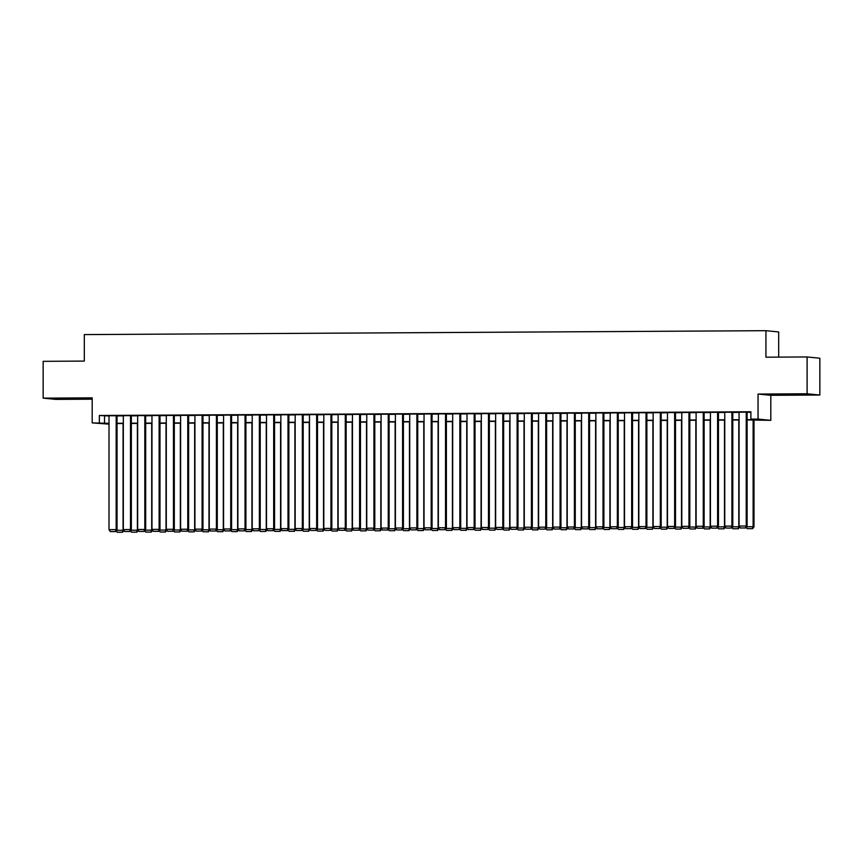 <?xml version="1.0" encoding="UTF-8"?>
<svg xmlns="http://www.w3.org/2000/svg" width="863" height="863" viewBox="0 0 863 863"><rect width="100%" height="100%" fill="white"/><g stroke="black" fill="none" stroke-linecap="round" stroke-linejoin="round"><path stroke-width="1.29" d="M70.831 398.933L79.633 398.663L75.254 398.447L56.656 398.663L70.831 398.933M797.541 394.769L806.344 394.51L801.964 394.294L783.367 394.51L797.541 394.769M109.008 424.132L92.19 422.892L109.008 423.334M778.685 357.12L778.685 331.953L765.934 330.691L84.315 334.585L84.315 361.09L43.15 361.327L43.15 398.145L55.901 399.396L92.19 399.191M765.934 330.691L765.934 357.196L807.099 356.958L819.85 358.221L819.85 395.027L807.099 393.776L758.048 394.057L758.048 419.084L770.81 420.346L747.099 419.936M758.048 394.057L770.81 395.308L819.85 395.027M770.81 395.308L770.81 420.346M807.099 356.958L807.099 393.776M117.034 415.739L109.008 415.772M131.349 415.653L123.333 415.686M145.674 415.578L137.649 415.61M159.989 415.491L151.974 415.524M174.315 415.405L166.289 415.437M188.63 415.33L180.615 415.362M202.956 415.243L194.93 415.276M217.271 415.168L209.245 415.2M231.586 415.081L223.571 415.114M245.912 415.006L237.886 415.027M260.227 414.92L252.212 414.952M274.553 414.833L266.527 414.866M288.868 414.758L280.853 414.79M303.193 414.672L295.168 414.704M317.508 414.596L309.483 414.618M331.824 414.51L323.808 414.542M346.149 414.423L338.123 414.456M360.464 414.348L352.449 414.38M374.79 414.262L366.764 414.294M389.105 414.186L381.079 414.208M403.42 414.1L395.405 414.132M417.746 414.013L409.72 414.046M432.061 413.938L424.046 413.97M446.387 413.852L438.361 413.884M460.702 413.776L452.687 413.798M475.028 413.69L467.002 413.722M489.343 413.604L481.317 413.636M503.658 413.528L495.642 413.56M517.983 413.442L509.957 413.474M532.298 413.366L524.283 413.399M546.624 413.28L538.598 413.312M560.939 413.204L552.913 413.226M575.265 413.118L567.239 413.15M589.58 413.032L581.554 413.064M603.895 412.956L595.88 412.989M618.221 412.87L610.195 412.902M632.536 412.794L624.521 412.816M646.862 412.708L638.836 412.741M661.177 412.622L653.151 412.654M675.492 412.546L667.477 412.579M689.817 412.46L681.792 412.492M704.132 412.385L696.117 412.406M718.458 412.298L710.432 412.331M732.773 412.212L724.758 412.244M747.099 419.688L756.064 419.634L750.896 419.127L750.896 411.759L99.353 415.491L109.008 415.977M117.034 415.923L123.333 415.89M131.349 415.847L137.649 415.804M145.674 415.761L151.974 415.729M159.989 415.686L166.289 415.642M174.315 415.599L180.615 415.567M188.63 415.513L194.93 415.481M202.956 415.437L209.245 415.394M217.271 415.351L223.571 415.319M231.586 415.276L237.886 415.232M245.912 415.189L252.212 415.157M260.227 415.103L266.527 415.071M274.553 415.027L280.853 414.995M288.868 414.941L295.168 414.909M303.193 414.866L309.483 414.823M317.508 414.779L323.808 414.747M331.824 414.693L338.123 414.661M346.149 414.618L352.449 414.585M360.464 414.531L366.764 414.499M374.79 414.456L381.079 414.413M389.105 414.369L395.405 414.337M403.42 414.294L409.72 414.251M417.746 414.208L424.046 414.175M432.061 414.121L438.361 414.089M446.387 414.046L452.687 414.003M460.702 413.96L467.002 413.927M475.028 413.884L481.317 413.841M489.343 413.798L495.642 413.765M503.658 413.711L509.957 413.679M517.983 413.636L524.283 413.593M532.298 413.55L538.598 413.517M546.624 413.474L552.913 413.431M560.939 413.388L567.239 413.355M575.265 413.301L581.554 413.269M589.58 413.226L595.88 413.183M603.895 413.14L610.195 413.107M618.221 413.064L624.521 413.021M632.536 412.978L638.836 412.946M646.862 412.892L653.151 412.859M661.177 412.816L667.477 412.784M675.492 412.73L681.792 412.697M689.817 412.654L696.117 412.611M704.132 412.568L710.432 412.536M718.458 412.492L724.758 412.449M732.773 412.406L739.073 412.374M747.099 412.32L750.896 412.298M747.099 412.136L739.073 412.169M92.19 422.892L92.19 397.865L43.15 398.145M99.353 415.491L99.353 422.848M750.896 419.127L758.048 419.084M109.008 423.582L106.936 423.604L109.008 423.809M739.073 419.979L732.773 420.022M724.758 420.065L718.458 420.098M710.432 420.152L704.132 420.184M696.117 420.227L689.817 420.27M681.792 420.313L675.492 420.346M667.477 420.389L661.177 420.432M653.151 420.475L646.862 420.508M638.836 420.561L632.536 420.594M624.521 420.637L618.221 420.669M610.195 420.723L603.895 420.756M595.88 420.799L589.58 420.842M581.554 420.885L575.265 420.917M567.239 420.971L560.939 421.004M552.913 421.047L546.624 421.079M538.598 421.133L532.298 421.166M524.283 421.209L517.983 421.252M509.957 421.295L503.658 421.327M495.642 421.371L489.343 421.414M481.317 421.457L475.028 421.489M467.002 421.543L460.702 421.576M452.687 421.619L446.387 421.662M438.361 421.705L432.061 421.737M424.046 421.78L417.746 421.824M409.72 421.867L403.42 421.899M395.405 421.953L389.105 421.985M381.079 422.029L374.79 422.072M366.764 422.115L360.464 422.147M352.449 422.19L346.149 422.234M338.123 422.277L331.824 422.309M323.808 422.363L317.508 422.395M309.483 422.439L303.193 422.482M295.168 422.525L288.868 422.557M280.853 422.6L274.553 422.643M266.527 422.687L260.227 422.719M252.212 422.773L245.912 422.805M237.886 422.848L231.586 422.881M223.571 422.935L217.271 422.967M209.245 423.01L202.956 423.053M194.93 423.097L188.63 423.129M180.615 423.172L174.315 423.215M166.289 423.258L159.989 423.291M151.974 423.345L145.674 423.377M137.649 423.42L131.349 423.463M123.333 423.506L117.034 423.539M117.034 423.291L123.333 423.258M131.349 423.204L137.649 423.172M145.674 423.129L151.974 423.086M159.989 423.043L166.289 423.01M174.315 422.956L180.615 422.924M188.63 422.881L194.93 422.848M202.956 422.794L209.245 422.762M217.271 422.719L223.571 422.676M231.586 422.633L237.886 422.6M245.912 422.557L252.212 422.514M260.227 422.471L266.527 422.439M274.553 422.385L280.853 422.352M288.868 422.309L295.168 422.266M303.193 422.223L309.483 422.19M317.508 422.147L323.808 422.104M331.824 422.061L338.123 422.029M346.149 421.975L352.449 421.942M360.464 421.899L366.764 421.856M374.79 421.813L381.079 421.78M389.105 421.737L395.405 421.694M403.42 421.651L409.72 421.619M417.746 421.565L424.046 421.532M432.061 421.489L438.361 421.446M446.387 421.403L452.687 421.371M460.702 421.327L467.002 421.284M475.028 421.241L481.317 421.209M489.343 421.155L495.642 421.122M503.658 421.079L509.957 421.047M517.983 420.993L524.283 420.961M532.298 420.917L538.598 420.874M546.624 420.831L552.913 420.799M560.939 420.745L567.239 420.713M575.265 420.669L581.554 420.637M589.58 420.583L595.88 420.551M603.895 420.508L610.195 420.464M618.221 420.421L624.521 420.389M632.536 420.346L638.836 420.303M646.862 420.259L653.151 420.227M661.177 420.173L667.477 420.141M675.492 420.098L681.792 420.054M689.817 420.011L696.117 419.979M704.132 419.936L710.432 419.893M718.458 419.85L724.758 419.817M732.773 419.763L739.073 419.731M104.52 415.998L104.52 423.355M746.236 412.05L746.236 526.02L747.099 526.096L747.099 412.061M739.073 412.093L739.073 526.052L746.236 526.02L745.416 527.962L740.4 527.994L745.416 527.962M747.099 526.096L745.761 527.994M740.4 527.994L739.073 526.052M753.129 419.903L753.129 526.7L753.992 526.786L753.992 419.903M746.646 526.732L753.129 526.7L752.309 528.641L747.293 528.674L752.309 528.641M746.301 527.228L747.293 528.674M752.655 528.674L753.992 526.786M731.91 412.136L731.91 526.096L732.773 526.182L732.773 412.136M724.758 412.169L724.758 526.139L731.91 526.096L731.101 528.048L726.085 528.07L731.101 528.048M732.773 526.182L731.446 528.08M726.085 528.07L724.758 526.139M717.595 412.212L717.595 526.182L718.458 526.268L718.458 412.223M710.432 412.255L710.432 526.225L717.595 526.182L716.775 528.124L711.77 528.156L716.775 528.124M718.458 526.268L717.121 528.156M711.77 528.156L710.432 526.225M703.269 412.298L703.269 526.257L704.132 526.344L704.132 412.309M696.117 412.331L696.117 526.301L703.269 526.257L702.46 528.21L697.444 528.232L702.46 528.21M704.132 526.344L702.806 528.242M697.444 528.232L696.117 526.301M688.954 412.374L688.954 526.344L689.817 526.43L689.817 412.385M681.792 412.417L681.792 526.387L688.954 526.344L688.135 528.285L683.129 528.318L688.135 528.285M689.817 526.43L688.48 528.318M683.129 528.318L681.792 526.387M738.804 419.99L738.804 526.775L739.623 526.861M732.331 526.818L738.804 526.775L737.994 528.728L732.978 528.749L737.994 528.728M731.986 527.304L732.978 528.749M738.34 528.76L739.645 526.894M724.489 420.065L724.489 526.861L725.308 526.937M718.005 526.894L724.489 526.861L723.669 528.803L718.663 528.836L723.669 528.803M717.66 527.39L718.663 528.836M724.014 528.836L725.33 526.969M710.163 420.152L710.163 526.937L710.983 527.023M703.69 526.98L710.163 526.937L709.354 528.89L704.337 528.911L709.354 528.89M703.345 527.476L704.337 528.911M709.699 528.922L711.004 527.056M695.848 420.227L695.848 527.023L696.668 527.11M689.375 527.056L695.848 527.023L695.028 528.965L690.022 528.997L695.028 528.965M689.03 527.552L690.022 528.997M695.373 529.008L696.689 527.142M674.639 412.46L674.639 526.43L675.492 526.506L675.492 412.471M667.477 412.503L667.477 526.462L674.639 526.43L673.82 528.372L668.803 528.404L673.82 528.372M675.492 526.506L674.165 528.404M668.803 528.404L667.477 526.462M681.533 420.313L681.533 527.11L682.353 527.185M675.049 527.142L681.533 527.11L680.713 529.051L675.697 529.084L680.713 529.051M674.704 527.638L675.697 529.084M681.058 529.084L682.374 527.217M660.314 412.536L660.314 526.506L661.177 526.592L661.177 412.546M653.151 412.579L653.151 526.549L660.314 526.506L659.505 528.458L654.488 528.48L659.505 528.458M661.177 526.592L659.85 528.49M654.488 528.48L653.151 526.549M667.207 420.4L667.207 527.185L668.027 527.271M660.734 527.228L667.207 527.185L666.398 529.138L661.382 529.159L666.398 529.138M660.389 527.714L661.382 529.159M666.732 529.17L668.048 527.304M645.999 412.622L645.999 526.592L646.862 526.678L646.862 412.633M638.836 412.665L638.836 526.635L645.999 526.592L645.179 528.534L640.173 528.566L645.179 528.534M646.862 526.678L645.524 528.566M640.173 528.566L638.836 526.635M652.892 420.475L652.892 527.271L653.712 527.347M646.409 527.304L652.892 527.271L652.072 529.213L647.067 529.246L652.072 529.213M646.063 527.8L647.067 529.246M652.417 529.246L653.733 527.379M631.673 412.708L631.673 526.667L632.536 526.754L632.536 412.719M624.521 412.741L624.521 526.71L631.673 526.667L630.864 528.62L625.848 528.641L630.864 528.62M632.536 526.754L631.209 528.652M625.848 528.641L624.521 526.71M638.566 420.561L638.566 527.347L639.386 527.433M632.094 527.39L638.566 527.347L637.757 529.299L632.741 529.321L637.757 529.299M631.748 527.886L632.741 529.321M638.102 529.332L639.407 527.466M617.358 412.784L617.358 526.754L618.221 526.84L618.221 412.794M610.195 412.827L610.195 526.797L617.358 526.754L616.538 528.695L611.533 528.728L616.538 528.695M618.221 526.84L616.883 528.728M611.533 528.728L610.195 526.797M624.251 420.637L624.251 527.433L625.071 527.509M617.779 527.466L624.251 527.433L623.431 529.375L618.426 529.407L623.431 529.375M617.423 527.962L618.426 529.407M623.776 529.418L625.092 527.541M603.032 412.87L603.032 526.829L603.895 526.915L603.895 412.881M595.88 412.913L595.88 526.872L603.032 526.829L602.223 528.782L597.207 528.814L602.223 528.782M603.895 526.915L602.568 528.814M597.207 528.814L595.88 526.872M609.925 420.723L609.925 527.52L610.745 527.595M603.453 527.552L609.925 527.52L609.116 529.461L604.1 529.494L609.116 529.461M603.108 528.048L604.1 529.494M609.461 529.494L610.767 527.627M588.717 412.946L588.717 526.915L589.58 527.002L589.58 412.956M581.554 412.989L581.554 526.959L588.717 526.915L587.897 528.857L582.892 528.89L587.897 528.857M589.58 527.002L588.242 528.9M582.892 528.89L581.554 526.959M595.61 420.799L595.61 527.595L596.43 527.681M589.138 527.638L595.61 527.595L594.79 529.548L589.785 529.569L594.79 529.548M588.793 528.124L589.785 529.569M595.136 529.58L596.452 527.714M574.402 413.032L574.402 527.002L575.265 527.088L575.265 413.043M567.239 413.075L567.239 527.034L574.402 527.002L573.582 528.943L568.566 528.976L573.582 528.943M575.265 527.088L573.927 528.976M568.566 528.976L567.239 527.034M581.295 420.885L581.295 527.681L582.115 527.757M574.812 527.714L581.295 527.681L580.475 529.623L575.459 529.655L580.475 529.623M574.467 528.21L575.459 529.655M580.821 529.655L582.137 527.789M566.969 420.971L566.969 527.757L567.789 527.843M560.497 527.8L566.969 527.757L566.16 529.709L561.144 529.731L566.16 529.709M560.152 528.285L561.144 529.731M566.506 529.742L567.811 527.876M552.654 421.047L552.654 527.843L553.474 527.919M546.171 527.876L552.654 527.843L551.835 529.785L546.829 529.817L551.835 529.785M545.826 528.372L546.829 529.817M552.18 529.817L553.496 527.951M560.076 413.118L560.076 527.077L560.939 527.164L560.939 413.129M552.913 413.15L552.913 527.12L560.076 527.077L559.267 529.03L554.251 529.051L559.267 529.03M560.939 527.164L559.612 529.062M554.251 529.051L552.913 527.12M545.761 413.194L545.761 527.164L546.624 527.25L546.624 413.204M538.598 413.237L538.598 527.207L545.761 527.164L544.941 529.105L539.936 529.138L544.941 529.105M546.624 527.25L545.287 529.138M539.936 529.138L538.598 527.207M531.435 413.28L531.435 527.239L532.298 527.325L532.298 413.291M524.283 413.323L524.283 527.282L531.435 527.239L530.626 529.192L525.61 529.213L530.626 529.192M532.298 527.325L530.972 529.224M525.61 529.213L524.283 527.282M538.329 421.133L538.329 527.929L539.148 528.005M531.856 527.962L538.329 527.929L537.52 529.871L532.503 529.904L537.52 529.871M531.511 528.458L532.503 529.904M537.865 529.904L539.17 528.037M517.12 413.355L517.12 527.325L517.983 527.412L517.983 413.366M509.957 413.399L509.957 527.369L517.12 527.325L516.301 529.267L511.295 529.299L516.301 529.267M517.983 527.412L516.646 529.31M511.295 529.299L509.957 527.369M524.014 421.209L524.014 528.005L524.833 528.091M517.541 528.048L524.014 528.005L523.194 529.958L518.188 529.979L523.194 529.958M517.185 528.534L518.188 529.979M523.539 529.99L524.855 528.124M502.805 413.442L502.805 527.412L503.658 527.498L503.658 413.453M495.642 413.485L495.642 527.444L502.805 527.412L501.986 529.353L496.969 529.386L501.986 529.353M503.658 527.498L502.331 529.386M496.969 529.386L495.642 527.444M509.699 421.295L509.699 528.091L510.508 528.167M503.215 528.124L509.699 528.091L508.879 530.033L503.863 530.065L508.879 530.033M502.87 528.62L503.863 530.065M509.224 530.065L510.54 528.199M488.48 413.528L488.48 527.487L489.343 527.573L489.343 413.539M481.317 413.56L481.317 527.53L488.48 527.487L487.671 529.44L482.654 529.461L487.671 529.44M489.343 527.573L488.005 529.472M482.654 529.461L481.317 527.53M495.373 421.381L495.373 528.167L496.193 528.253M488.9 528.21L495.373 528.167L494.553 530.119L489.548 530.141L494.553 530.119M488.555 528.695L489.548 530.141M494.898 530.152L496.214 528.285M474.165 413.604L474.165 527.573L475.028 527.66L475.028 413.614M467.002 413.647L467.002 527.617L474.165 527.573L473.345 529.515L468.329 529.548L473.345 529.515M475.028 527.66L473.69 529.548M468.329 529.548L467.002 527.617M481.058 421.457L481.058 528.253L481.878 528.329M474.574 528.285L481.058 528.253L480.238 530.195L475.222 530.227L480.238 530.195M474.229 528.782L475.222 530.227M480.583 530.227L481.899 528.361M459.839 413.69L459.839 527.649L460.702 527.735L460.702 413.701M452.687 413.733L452.687 527.692L459.839 527.649L459.03 529.602L454.014 529.623L459.03 529.602M460.702 527.735L459.375 529.634M454.014 529.623L452.687 527.692M466.732 421.543L466.732 528.339L467.552 528.415M460.259 528.372L466.732 528.339L465.923 530.281L460.907 530.314L465.923 530.281M459.914 528.868L460.907 530.314M466.268 530.314L467.573 528.447M445.524 413.765L445.524 527.735L446.387 527.822L446.387 413.776M438.361 413.809L438.361 527.778L445.524 527.735L444.704 529.677L439.699 529.709L444.704 529.677M446.387 527.822L445.049 529.72M439.699 529.709L438.361 527.778M452.417 421.619L452.417 528.415L453.237 528.501M445.934 528.458L452.417 528.415L451.597 530.357L446.592 530.389L451.597 530.357M445.588 528.943L446.592 530.389M451.942 530.4L453.258 528.534M431.198 413.852L431.198 527.822L432.061 527.897L432.061 413.862M424.046 413.895L424.046 527.854L431.198 527.822L430.389 529.763L425.373 529.796L430.389 529.763M432.061 527.897L430.734 529.796M425.373 529.796L424.046 527.854M438.091 421.705L438.091 528.501L438.911 528.577M431.619 528.534L438.091 528.501L437.282 530.443L432.266 530.475L437.282 530.443M431.273 529.03L432.266 530.475M437.627 530.475L438.933 528.609M416.883 413.938L416.883 527.897L417.746 527.983L417.746 413.938M409.72 413.97L409.72 527.94L416.883 527.897L416.063 529.85L411.058 529.871L416.063 529.85M417.746 527.983L416.408 529.882M411.058 529.871L409.72 527.94M402.568 414.013L402.568 527.983L403.42 528.07L403.42 414.024M395.405 414.057L395.405 528.027L402.568 527.983L401.748 529.925L396.732 529.958L401.748 529.925M403.42 528.07L402.093 529.958M396.732 529.958L395.405 528.027M388.242 414.1L388.242 528.059L389.105 528.145L389.105 414.111M381.079 414.143L381.079 528.102L388.242 528.059L387.433 530.011L382.417 530.033L387.433 530.011M389.105 528.145L387.778 530.044M382.417 530.033L381.079 528.102M423.776 421.791L423.776 528.577L424.596 528.663M417.304 528.62L423.776 528.577L422.956 530.529L417.951 530.551L422.956 530.529M416.958 529.105L417.951 530.551M423.302 530.562L424.618 528.695M409.461 421.867L409.461 528.663L410.281 528.739L408.986 530.637L403.625 530.637L408.986 530.637M402.978 528.695L409.461 528.663L408.641 530.605M402.633 529.192L403.625 530.637M395.135 421.953L395.135 528.739L395.955 528.825M388.663 528.782L395.135 528.739L394.326 530.691L389.31 530.713L394.326 530.691M388.318 529.278L389.31 530.713M394.671 530.723L395.977 528.857M373.927 414.175L373.927 528.145L374.79 528.232L374.79 414.186M366.764 414.218L366.764 528.188L373.927 528.145L373.107 530.087L368.102 530.119L373.107 530.087M374.79 528.232L373.452 530.119M368.102 530.119L366.764 528.188M380.82 422.029L380.82 528.825L381.64 528.911M374.337 528.857L380.82 528.825L380 530.767L374.995 530.799L380 530.767M373.992 529.353L374.995 530.799M380.346 530.81L381.662 528.943M359.601 414.262L359.601 528.232L360.464 528.307L360.464 414.272M352.449 414.305L352.449 528.264L359.601 528.232L358.792 530.173L353.776 530.206L358.792 530.173M360.464 528.307L359.137 530.206M353.776 530.206L352.449 528.264M366.495 422.115L366.495 528.911L367.314 528.987M360.022 528.943L366.495 528.911L365.685 530.853L360.669 530.885L365.685 530.853M359.677 529.44L360.669 530.885M366.031 530.885L367.336 529.019M345.286 414.337L345.286 528.307L346.149 528.393L346.149 414.348M338.123 414.38L338.123 528.35L345.286 528.307L344.466 530.26L339.461 530.281L344.466 530.26M346.149 528.393L344.812 530.292M339.461 530.281L338.123 528.35M352.18 422.201L352.18 528.987L352.999 529.073M345.707 529.03L352.18 528.987L351.36 530.939L346.354 530.961L351.36 530.939M345.351 529.515L346.354 530.961M351.705 530.972L353.021 529.105M330.961 414.423L330.961 528.393L331.824 528.48L331.824 414.434M323.808 414.467L323.808 528.436L330.961 528.393L330.151 530.335L325.135 530.367L330.151 530.335M331.824 528.48L330.497 530.367M325.135 530.367L323.808 528.436M337.854 422.277L337.854 529.073L338.674 529.148M331.381 529.105L337.854 529.073L337.045 531.015L332.028 531.047L337.045 531.015M331.036 529.602L332.028 531.047M337.39 531.047L338.706 529.181M316.645 414.51L316.645 528.469L317.508 528.555L317.508 414.52M309.483 414.542L309.483 528.512L316.645 528.469L315.826 530.421L310.82 530.443L315.826 530.421M317.508 528.555L316.171 530.454M310.82 530.443L309.483 528.512M302.33 414.585L302.33 528.555L303.193 528.641L303.193 414.596M295.168 414.628L295.168 528.598L302.33 528.555L301.511 530.497L296.494 530.529L301.511 530.497M303.193 528.641L301.856 530.529M296.494 530.529L295.168 528.598M288.005 414.672L288.005 528.641L288.868 528.717L288.868 414.682M280.853 414.715L280.853 528.674L288.005 528.641L287.196 530.583L282.179 530.616L287.196 530.583M288.868 528.717L287.541 530.616M282.179 530.616L280.853 528.674M323.539 422.363L323.539 529.148L324.359 529.235M317.066 529.192L323.539 529.148L322.719 531.101L317.713 531.123L322.719 531.101M316.721 529.688L317.713 531.123M323.064 531.133L324.38 529.267M309.224 422.439L309.224 529.235L310.044 529.321M302.74 529.267L309.224 529.235L308.404 531.177L303.388 531.209L308.404 531.177M302.395 529.763L303.388 531.209M308.749 531.22L310.065 529.353M294.898 422.525L294.898 529.321L295.718 529.397M288.425 529.353L294.898 529.321L294.089 531.263L289.073 531.295L294.089 531.263M288.08 529.85L289.073 531.295M294.434 531.295L295.739 529.429M273.69 414.747L273.69 528.717L274.553 528.803L274.553 414.758M266.527 414.79L266.527 528.76L273.69 528.717L272.87 530.659L267.864 530.691L272.87 530.659M274.553 528.803L273.215 530.702M267.864 530.691L266.527 528.76M280.583 422.6L280.583 529.397L281.403 529.483M274.1 529.44L280.583 529.397L279.763 531.349L274.758 531.371L279.763 531.349M273.754 529.925L274.758 531.371M280.108 531.381L281.424 529.515M259.364 414.833L259.364 528.803L260.227 528.89L260.227 414.844M252.212 414.876L252.212 528.836L259.364 528.803L258.555 530.745L253.539 530.777L258.555 530.745M260.227 528.89L258.9 530.777M253.539 530.777L252.212 528.836M266.257 422.687L266.257 529.483L267.077 529.558M259.785 529.515L266.257 529.483L265.448 531.425L260.432 531.457L265.448 531.425M259.439 530.011L260.432 531.457M265.793 531.457L267.099 529.591M245.049 414.92L245.049 528.879L245.912 528.965L245.912 414.93M237.886 414.952L237.886 528.922L245.049 528.879L244.229 530.831L239.224 530.853L244.229 530.831M245.912 528.965L244.574 530.864M239.224 530.853L237.886 528.922M251.942 422.773L251.942 529.558L252.762 529.645M245.47 529.602L251.942 529.558L251.122 531.511L246.117 531.532L251.122 531.511M245.114 530.098L246.117 531.532M251.467 531.543L252.783 529.677M230.734 414.995L230.734 528.965L231.586 529.051L231.586 415.006M223.571 415.038L223.571 529.008L230.734 528.965L229.914 530.907L224.898 530.939L229.914 530.907M231.586 529.051L230.259 530.939M224.898 530.939L223.571 529.008M237.627 422.848L237.627 529.645L238.447 529.72M231.144 529.677L237.627 529.645L236.807 531.586L231.791 531.619L236.807 531.586M230.799 530.173L231.791 531.619M237.152 531.63L238.468 529.753M216.408 415.081L216.408 529.041L217.271 529.127L217.271 415.092M209.245 415.125L209.245 529.084L216.408 529.041L215.599 530.993L210.583 531.025L215.599 530.993M217.271 529.127L215.933 531.025M210.583 531.025L209.245 529.084M223.301 422.935L223.301 529.731L224.121 529.806M216.829 529.763L223.301 529.731L222.492 531.673L217.476 531.705L222.492 531.673M216.484 530.26L217.476 531.705M222.827 531.705L224.143 529.839M202.093 415.157L202.093 529.127L202.956 529.213L202.956 415.168M194.93 415.2L194.93 529.17L202.093 529.127L201.273 531.069L196.268 531.101L201.273 531.069M202.956 529.213L201.618 531.112M196.268 531.101L194.93 529.17M208.986 423.01L208.986 529.806L209.806 529.893M202.503 529.85L208.986 529.806L208.166 531.759L203.15 531.781L208.166 531.759M202.158 530.335L203.15 531.781M208.512 531.791L209.828 529.925M187.767 415.243L187.767 529.213L188.63 529.299L188.63 415.254M180.615 415.286L180.615 529.246L187.767 529.213L186.958 531.155L181.942 531.187L186.958 531.155M188.63 529.299L187.303 531.187M181.942 531.187L180.615 529.246M194.66 423.097L194.66 529.893L195.48 529.968M188.188 529.925L194.66 529.893L193.851 531.835L188.835 531.867L193.851 531.835M187.843 530.421L188.835 531.867M194.197 531.867L195.502 530.001M173.452 415.33L173.452 529.289L174.315 529.375L174.315 415.34M166.289 415.362L166.289 529.332L173.452 529.289L172.632 531.241L167.627 531.263L172.632 531.241M174.315 529.375L172.978 531.274M167.627 531.263L166.289 529.332M180.345 423.183L180.345 529.968L181.165 530.055M173.862 530.011L180.345 529.968L179.526 531.921L174.52 531.942L179.526 531.921M173.517 530.497L174.52 531.942M179.871 531.953L181.187 530.087M159.126 415.405L159.126 529.375L159.989 529.461L159.989 415.416M151.974 415.448L151.974 529.418L159.126 529.375L158.317 531.317L153.301 531.349L158.317 531.317M159.989 529.461L158.663 531.349M153.301 531.349L151.974 529.418M166.02 423.258L166.02 530.055L166.839 530.13M159.547 530.087L166.02 530.055L165.211 531.996L160.194 532.029L165.211 531.996M159.202 530.583L160.194 532.029M165.556 532.029L166.861 530.162M144.811 415.491L144.811 529.451L145.674 529.537L145.674 415.502M137.649 415.535L137.649 529.494L144.811 529.451L143.992 531.403L138.986 531.425L143.992 531.403M145.674 529.537L144.337 531.435M138.986 531.425L137.649 529.494M151.705 423.345L151.705 530.141L152.524 530.216M145.232 530.173L151.705 530.141L150.885 532.083L145.879 532.115L150.885 532.083M144.887 530.669L145.879 532.115M151.23 532.115L152.546 530.249M130.496 415.567L130.496 529.537L131.349 529.623L131.349 415.578M123.333 415.61L123.333 529.58L130.496 529.537L129.677 531.479L124.66 531.511L129.677 531.479M131.349 529.623L130.022 531.522M124.66 531.511L123.333 529.58M137.39 423.42L137.39 530.216L138.209 530.303M130.906 530.26L137.39 530.216L136.57 532.158L131.554 532.191L136.57 532.158M130.561 530.745L131.554 532.191M136.915 532.201L138.231 530.335M116.171 415.653L116.171 529.623L117.034 529.709L117.034 415.664M109.008 415.696L109.008 529.655L116.171 529.623L115.362 531.565L110.345 531.597L115.362 531.565M117.034 529.709L115.707 531.597M110.345 531.597L109.008 529.655M123.064 423.506L123.064 530.303L123.884 530.378M116.591 530.335L123.064 530.303L122.255 532.244L117.239 532.277L122.255 532.244M116.246 530.831L117.239 532.277M122.6 532.277L123.905 530.411"/></g></svg>
